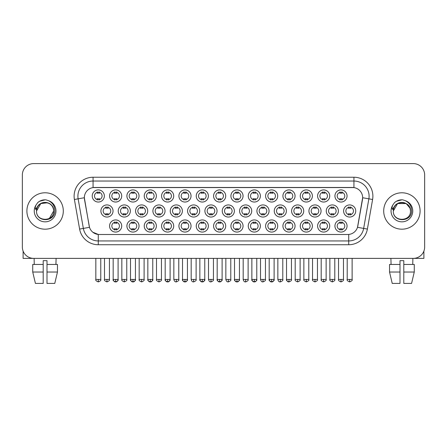 <?xml version="1.0" encoding="UTF-8"?>
<svg xmlns="http://www.w3.org/2000/svg" width="447" height="447" viewBox="0 0 447 447"><rect width="100%" height="100%" fill="white"/><g stroke="black" fill="none" stroke-linecap="round" stroke-linejoin="round"><path stroke-width="0.67" d="M277.721 226.003A6.068 6.068 0 0 1 271.653 232.071A6.068 6.068 0 0 1 265.591 226.003A6.068 6.068 0 0 1 271.653 219.935A6.068 6.068 0 0 1 277.721 226.003M267.865 226.003A3.794 3.794 0 0 0 271.653 229.792A3.794 3.794 0 0 0 275.447 226.003A3.794 3.794 0 0 0 271.653 222.209A3.794 3.794 0 0 0 267.865 226.003M295.059 226.003A6.068 6.068 0 0 1 288.991 232.071A6.068 6.068 0 0 1 282.923 226.003A6.068 6.068 0 0 1 288.991 219.935A6.068 6.068 0 0 1 295.059 226.003M285.197 226.003A3.794 3.794 0 0 0 288.991 229.792A3.794 3.794 0 0 0 292.779 226.003A3.794 3.794 0 0 0 288.991 222.209A3.794 3.794 0 0 0 285.197 226.003M312.392 226.003A6.068 6.068 0 0 1 306.324 232.071A6.068 6.068 0 0 1 300.261 226.003A6.068 6.068 0 0 1 306.324 219.935A6.068 6.068 0 0 1 312.392 226.003M302.535 226.003A3.794 3.794 0 0 0 306.324 229.792A3.794 3.794 0 0 0 310.117 226.003A3.794 3.794 0 0 0 306.324 222.209A3.794 3.794 0 0 0 302.535 226.003M260.383 226.003A6.068 6.068 0 0 1 254.321 232.071A6.068 6.068 0 0 1 248.253 226.003A6.068 6.068 0 0 1 254.321 219.935A6.068 6.068 0 0 1 260.383 226.003M250.527 226.003A3.794 3.794 0 0 0 254.321 229.792A3.794 3.794 0 0 0 258.109 226.003A3.794 3.794 0 0 0 254.321 222.209A3.794 3.794 0 0 0 250.527 226.003M243.051 226.003A6.068 6.068 0 0 1 236.983 232.071A6.068 6.068 0 0 1 230.915 226.003A6.068 6.068 0 0 1 236.983 219.935A6.068 6.068 0 0 1 243.051 226.003M233.194 226.003A3.794 3.794 0 0 0 236.983 229.792A3.794 3.794 0 0 0 240.777 226.003A3.794 3.794 0 0 0 236.983 222.209A3.794 3.794 0 0 0 233.194 226.003M329.73 226.003A6.068 6.068 0 0 1 323.662 232.071A6.068 6.068 0 0 1 317.593 226.003A6.068 6.068 0 0 1 323.662 219.935A6.068 6.068 0 0 1 329.73 226.003M319.868 226.003A3.794 3.794 0 0 0 323.662 229.792A3.794 3.794 0 0 0 327.455 226.003A3.794 3.794 0 0 0 323.662 222.209A3.794 3.794 0 0 0 319.868 226.003M225.713 226.003A6.068 6.068 0 0 1 219.65 232.071A6.068 6.068 0 0 1 213.582 226.003A6.068 6.068 0 0 1 219.65 219.935A6.068 6.068 0 0 1 225.713 226.003M215.856 226.003A3.794 3.794 0 0 0 219.65 229.792A3.794 3.794 0 0 0 223.439 226.003A3.794 3.794 0 0 0 219.65 222.209A3.794 3.794 0 0 0 215.856 226.003M208.38 226.003A6.068 6.068 0 0 1 202.312 232.071A6.068 6.068 0 0 1 196.244 226.003A6.068 6.068 0 0 1 202.312 219.935A6.068 6.068 0 0 1 208.38 226.003M198.518 226.003A3.794 3.794 0 0 0 202.312 229.792A3.794 3.794 0 0 0 206.106 226.003A3.794 3.794 0 0 0 202.312 222.209A3.794 3.794 0 0 0 198.518 226.003M191.042 226.003A6.068 6.068 0 0 1 184.974 232.071A6.068 6.068 0 0 1 178.912 226.003A6.068 6.068 0 0 1 184.974 219.935A6.068 6.068 0 0 1 191.042 226.003M181.186 226.003A3.794 3.794 0 0 0 184.974 229.792A3.794 3.794 0 0 0 188.768 226.003A3.794 3.794 0 0 0 184.974 222.209A3.794 3.794 0 0 0 181.186 226.003M173.71 226.003A6.068 6.068 0 0 1 167.642 232.071A6.068 6.068 0 0 1 161.574 226.003A6.068 6.068 0 0 1 167.642 219.935A6.068 6.068 0 0 1 173.71 226.003M163.848 226.003A3.794 3.794 0 0 0 167.642 229.792A3.794 3.794 0 0 0 171.43 226.003A3.794 3.794 0 0 0 167.642 222.209A3.794 3.794 0 0 0 163.848 226.003M156.372 226.003A6.068 6.068 0 0 1 150.304 232.071A6.068 6.068 0 0 1 144.236 226.003A6.068 6.068 0 0 1 150.304 219.935A6.068 6.068 0 0 1 156.372 226.003M146.515 226.003A3.794 3.794 0 0 0 150.304 229.792A3.794 3.794 0 0 0 154.098 226.003A3.794 3.794 0 0 0 150.304 222.209A3.794 3.794 0 0 0 146.515 226.003M139.034 226.003A6.068 6.068 0 0 1 132.971 232.071A6.068 6.068 0 0 1 126.903 226.003A6.068 6.068 0 0 1 132.971 219.935A6.068 6.068 0 0 1 139.034 226.003M129.177 226.003A3.794 3.794 0 0 0 132.971 229.792A3.794 3.794 0 0 0 136.76 226.003A3.794 3.794 0 0 0 132.971 222.209A3.794 3.794 0 0 0 129.177 226.003M121.701 226.003A6.068 6.068 0 0 1 115.633 232.071A6.068 6.068 0 0 1 109.565 226.003A6.068 6.068 0 0 1 115.633 219.935A6.068 6.068 0 0 1 121.701 226.003M111.839 226.003A3.794 3.794 0 0 0 115.633 229.792A3.794 3.794 0 0 0 119.427 226.003A3.794 3.794 0 0 0 115.633 222.209A3.794 3.794 0 0 0 111.839 226.003M347.062 226.003A6.068 6.068 0 0 1 341 232.071A6.068 6.068 0 0 1 334.932 226.003A6.068 6.068 0 0 1 341 219.935A6.068 6.068 0 0 1 347.062 226.003M337.206 226.003A3.794 3.794 0 0 0 341 229.792A3.794 3.794 0 0 0 344.788 226.003A3.794 3.794 0 0 0 341 222.209A3.794 3.794 0 0 0 337.206 226.003M234.384 210.99A6.068 6.068 0 0 1 228.316 217.052A6.068 6.068 0 0 1 222.248 210.99A6.068 6.068 0 0 1 228.316 204.922A6.068 6.068 0 0 1 234.384 210.99M224.523 210.99A3.794 3.794 0 0 0 228.316 214.778A3.794 3.794 0 0 0 232.105 210.99A3.794 3.794 0 0 0 228.316 207.196A3.794 3.794 0 0 0 224.523 210.99M286.387 210.99A6.068 6.068 0 0 1 280.325 217.052A6.068 6.068 0 0 1 274.257 210.99A6.068 6.068 0 0 1 280.325 204.922A6.068 6.068 0 0 1 286.387 210.99M276.531 210.99A3.794 3.794 0 0 0 280.325 214.778A3.794 3.794 0 0 0 284.113 210.99A3.794 3.794 0 0 0 280.325 207.196A3.794 3.794 0 0 0 276.531 210.99M303.725 210.99A6.068 6.068 0 0 1 297.657 217.052A6.068 6.068 0 0 1 291.589 210.99A6.068 6.068 0 0 1 297.657 204.922A6.068 6.068 0 0 1 303.725 210.99M293.869 210.99A3.794 3.794 0 0 0 297.657 214.778A3.794 3.794 0 0 0 301.451 210.99A3.794 3.794 0 0 0 297.657 207.196A3.794 3.794 0 0 0 293.869 210.99M321.063 210.99A6.068 6.068 0 0 1 314.995 217.052A6.068 6.068 0 0 1 308.927 210.99A6.068 6.068 0 0 1 314.995 204.922A6.068 6.068 0 0 1 321.063 210.99M311.201 210.99A3.794 3.794 0 0 0 314.995 214.778A3.794 3.794 0 0 0 318.784 210.99A3.794 3.794 0 0 0 314.995 207.196A3.794 3.794 0 0 0 311.201 210.99M269.055 210.99A6.068 6.068 0 0 1 262.987 217.052A6.068 6.068 0 0 1 256.919 210.99A6.068 6.068 0 0 1 262.987 204.922A6.068 6.068 0 0 1 269.055 210.99M259.193 210.99A3.794 3.794 0 0 0 262.987 214.778A3.794 3.794 0 0 0 266.781 210.99A3.794 3.794 0 0 0 262.987 207.196A3.794 3.794 0 0 0 259.193 210.99M251.717 210.99A6.068 6.068 0 0 1 245.649 217.052A6.068 6.068 0 0 1 239.586 210.99A6.068 6.068 0 0 1 245.649 204.922A6.068 6.068 0 0 1 251.717 210.99M241.861 210.99A3.794 3.794 0 0 0 245.649 214.778A3.794 3.794 0 0 0 249.443 210.99A3.794 3.794 0 0 0 245.649 207.196A3.794 3.794 0 0 0 241.861 210.99M338.396 210.99A6.068 6.068 0 0 1 332.328 217.052A6.068 6.068 0 0 1 326.265 210.99A6.068 6.068 0 0 1 332.328 204.922A6.068 6.068 0 0 1 338.396 210.99M328.539 210.99A3.794 3.794 0 0 0 332.328 214.778A3.794 3.794 0 0 0 336.122 210.99A3.794 3.794 0 0 0 332.328 207.196A3.794 3.794 0 0 0 328.539 210.99M217.046 210.99A6.068 6.068 0 0 1 210.978 217.052A6.068 6.068 0 0 1 204.91 210.99A6.068 6.068 0 0 1 210.978 204.922A6.068 6.068 0 0 1 217.046 210.99M207.19 210.99A3.794 3.794 0 0 0 210.978 214.778A3.794 3.794 0 0 0 214.772 210.99A3.794 3.794 0 0 0 210.978 207.196A3.794 3.794 0 0 0 207.19 210.99M199.708 210.99A6.068 6.068 0 0 1 193.646 217.052A6.068 6.068 0 0 1 187.578 210.99A6.068 6.068 0 0 1 193.646 204.922A6.068 6.068 0 0 1 199.708 210.99M189.852 210.99A3.794 3.794 0 0 0 193.646 214.778A3.794 3.794 0 0 0 197.434 210.99A3.794 3.794 0 0 0 193.646 207.196A3.794 3.794 0 0 0 189.852 210.99M182.376 210.99A6.068 6.068 0 0 1 176.308 217.052A6.068 6.068 0 0 1 170.24 210.99A6.068 6.068 0 0 1 176.308 204.922A6.068 6.068 0 0 1 182.376 210.99M172.514 210.99A3.794 3.794 0 0 0 176.308 214.778A3.794 3.794 0 0 0 180.102 210.99A3.794 3.794 0 0 0 176.308 207.196A3.794 3.794 0 0 0 172.514 210.99M165.038 210.99A6.068 6.068 0 0 1 158.97 217.052A6.068 6.068 0 0 1 152.908 210.99A6.068 6.068 0 0 1 158.97 204.922A6.068 6.068 0 0 1 165.038 210.99M155.182 210.99A3.794 3.794 0 0 0 158.97 214.778A3.794 3.794 0 0 0 162.764 210.99A3.794 3.794 0 0 0 158.97 207.196A3.794 3.794 0 0 0 155.182 210.99M147.706 210.99A6.068 6.068 0 0 1 141.638 217.052A6.068 6.068 0 0 1 135.57 210.99A6.068 6.068 0 0 1 141.638 204.922A6.068 6.068 0 0 1 147.706 210.99M137.844 210.99A3.794 3.794 0 0 0 141.638 214.778A3.794 3.794 0 0 0 145.431 210.99A3.794 3.794 0 0 0 141.638 207.196A3.794 3.794 0 0 0 137.844 210.99M130.368 210.99A6.068 6.068 0 0 1 124.3 217.052A6.068 6.068 0 0 1 118.237 210.99A6.068 6.068 0 0 1 124.3 204.922A6.068 6.068 0 0 1 130.368 210.99M120.511 210.99A3.794 3.794 0 0 0 124.3 214.778A3.794 3.794 0 0 0 128.093 210.99A3.794 3.794 0 0 0 124.3 207.196A3.794 3.794 0 0 0 120.511 210.99M113.035 210.99A6.068 6.068 0 0 1 106.967 217.052A6.068 6.068 0 0 1 100.899 210.99A6.068 6.068 0 0 1 106.967 204.922A6.068 6.068 0 0 1 113.035 210.99M103.173 210.99A3.794 3.794 0 0 0 106.967 214.778A3.794 3.794 0 0 0 110.755 210.99A3.794 3.794 0 0 0 106.967 207.196A3.794 3.794 0 0 0 103.173 210.99M355.734 210.99A6.068 6.068 0 0 1 349.666 217.052A6.068 6.068 0 0 1 343.598 210.99A6.068 6.068 0 0 1 349.666 204.922A6.068 6.068 0 0 1 355.734 210.99M345.872 210.99A3.794 3.794 0 0 0 349.666 214.778A3.794 3.794 0 0 0 353.46 210.99A3.794 3.794 0 0 0 349.666 207.196A3.794 3.794 0 0 0 345.872 210.99M225.713 195.97A6.068 6.068 0 0 1 219.65 202.038A6.068 6.068 0 0 1 213.582 195.97A6.068 6.068 0 0 1 219.65 189.908A6.068 6.068 0 0 1 225.713 195.97M215.856 195.97A3.794 3.794 0 0 0 219.65 199.764A3.794 3.794 0 0 0 223.439 195.97A3.794 3.794 0 0 0 219.65 192.182A3.794 3.794 0 0 0 215.856 195.97M243.051 195.97A6.068 6.068 0 0 1 236.983 202.038A6.068 6.068 0 0 1 230.915 195.97A6.068 6.068 0 0 1 236.983 189.908A6.068 6.068 0 0 1 243.051 195.97M233.194 195.97A3.794 3.794 0 0 0 236.983 199.764A3.794 3.794 0 0 0 240.777 195.97A3.794 3.794 0 0 0 236.983 192.182A3.794 3.794 0 0 0 233.194 195.97M277.721 195.97A6.068 6.068 0 0 1 271.653 202.038A6.068 6.068 0 0 1 265.591 195.97A6.068 6.068 0 0 1 271.653 189.908A6.068 6.068 0 0 1 277.721 195.97M267.865 195.97A3.794 3.794 0 0 0 271.653 199.764A3.794 3.794 0 0 0 275.447 195.97A3.794 3.794 0 0 0 271.653 192.182A3.794 3.794 0 0 0 267.865 195.97M295.059 195.97A6.068 6.068 0 0 1 288.991 202.038A6.068 6.068 0 0 1 282.923 195.97A6.068 6.068 0 0 1 288.991 189.908A6.068 6.068 0 0 1 295.059 195.97M285.197 195.97A3.794 3.794 0 0 0 288.991 199.764A3.794 3.794 0 0 0 292.779 195.97A3.794 3.794 0 0 0 288.991 192.182A3.794 3.794 0 0 0 285.197 195.97M312.392 195.97A6.068 6.068 0 0 1 306.324 202.038A6.068 6.068 0 0 1 300.261 195.97A6.068 6.068 0 0 1 306.324 189.908A6.068 6.068 0 0 1 312.392 195.97M302.535 195.97A3.794 3.794 0 0 0 306.324 199.764A3.794 3.794 0 0 0 310.117 195.97A3.794 3.794 0 0 0 306.324 192.182A3.794 3.794 0 0 0 302.535 195.97M329.73 195.97A6.068 6.068 0 0 1 323.662 202.038A6.068 6.068 0 0 1 317.593 195.97A6.068 6.068 0 0 1 323.662 189.908A6.068 6.068 0 0 1 329.73 195.97M319.868 195.97A3.794 3.794 0 0 0 323.662 199.764A3.794 3.794 0 0 0 327.455 195.97A3.794 3.794 0 0 0 323.662 192.182A3.794 3.794 0 0 0 319.868 195.97M260.383 195.97A6.068 6.068 0 0 1 254.321 202.038A6.068 6.068 0 0 1 248.253 195.97A6.068 6.068 0 0 1 254.321 189.908A6.068 6.068 0 0 1 260.383 195.97M250.527 195.97A3.794 3.794 0 0 0 254.321 199.764A3.794 3.794 0 0 0 258.109 195.97A3.794 3.794 0 0 0 254.321 192.182A3.794 3.794 0 0 0 250.527 195.97M208.38 195.97A6.068 6.068 0 0 1 202.312 202.038A6.068 6.068 0 0 1 196.244 195.97A6.068 6.068 0 0 1 202.312 189.908A6.068 6.068 0 0 1 208.38 195.97M198.518 195.97A3.794 3.794 0 0 0 202.312 199.764A3.794 3.794 0 0 0 206.106 195.97A3.794 3.794 0 0 0 202.312 192.182A3.794 3.794 0 0 0 198.518 195.97M191.042 195.97A6.068 6.068 0 0 1 184.974 202.038A6.068 6.068 0 0 1 178.912 195.97A6.068 6.068 0 0 1 184.974 189.908A6.068 6.068 0 0 1 191.042 195.97M181.186 195.97A3.794 3.794 0 0 0 184.974 199.764A3.794 3.794 0 0 0 188.768 195.97A3.794 3.794 0 0 0 184.974 192.182A3.794 3.794 0 0 0 181.186 195.97M173.71 195.97A6.068 6.068 0 0 1 167.642 202.038A6.068 6.068 0 0 1 161.574 195.97A6.068 6.068 0 0 1 167.642 189.908A6.068 6.068 0 0 1 173.71 195.97M163.848 195.97A3.794 3.794 0 0 0 167.642 199.764A3.794 3.794 0 0 0 171.43 195.97A3.794 3.794 0 0 0 167.642 192.182A3.794 3.794 0 0 0 163.848 195.97M156.372 195.97A6.068 6.068 0 0 1 150.304 202.038A6.068 6.068 0 0 1 144.236 195.97A6.068 6.068 0 0 1 150.304 189.908A6.068 6.068 0 0 1 156.372 195.97M146.515 195.97A3.794 3.794 0 0 0 150.304 199.764A3.794 3.794 0 0 0 154.098 195.97A3.794 3.794 0 0 0 150.304 192.182A3.794 3.794 0 0 0 146.515 195.97M139.034 195.97A6.068 6.068 0 0 1 132.971 202.038A6.068 6.068 0 0 1 126.903 195.97A6.068 6.068 0 0 1 132.971 189.908A6.068 6.068 0 0 1 139.034 195.97M129.177 195.97A3.794 3.794 0 0 0 132.971 199.764A3.794 3.794 0 0 0 136.76 195.97A3.794 3.794 0 0 0 132.971 192.182A3.794 3.794 0 0 0 129.177 195.97M121.701 195.97A6.068 6.068 0 0 1 115.633 202.038A6.068 6.068 0 0 1 109.565 195.97A6.068 6.068 0 0 1 115.633 189.908A6.068 6.068 0 0 1 121.701 195.97M111.839 195.97A3.794 3.794 0 0 0 115.633 199.764A3.794 3.794 0 0 0 119.427 195.97A3.794 3.794 0 0 0 115.633 192.182A3.794 3.794 0 0 0 111.839 195.97M104.363 195.97A6.068 6.068 0 0 1 98.295 202.038A6.068 6.068 0 0 1 92.233 195.97A6.068 6.068 0 0 1 98.295 189.908A6.068 6.068 0 0 1 104.363 195.97M94.507 195.97A3.794 3.794 0 0 0 98.295 199.764A3.794 3.794 0 0 0 102.089 195.97A3.794 3.794 0 0 0 98.295 192.182A3.794 3.794 0 0 0 94.507 195.97M347.062 195.97A6.068 6.068 0 0 1 341 202.038A6.068 6.068 0 0 1 334.932 195.97A6.068 6.068 0 0 1 341 189.908A6.068 6.068 0 0 1 347.062 195.97M337.206 195.97A3.794 3.794 0 0 0 341 199.764A3.794 3.794 0 0 0 344.788 195.97A3.794 3.794 0 0 0 341 192.182A3.794 3.794 0 0 0 337.206 195.97M79.611 229.065L74.398 199.491A18.958 18.958 0 0 1 93.065 177.241L353.935 177.241A18.958 18.958 0 0 1 372.602 199.491L367.389 229.065A18.958 18.958 0 0 1 348.721 244.732L98.279 244.732A18.958 18.958 0 0 1 79.611 229.065L89.495 227.322L84.5 199.496A10.236 10.236 0 0 1 94.58 187.477L352.42 187.477A10.236 10.236 0 0 1 362.5 199.496L357.818 226.037A10.236 10.236 0 0 1 347.738 234.496L99.262 234.496A10.236 10.236 0 0 1 89.182 226.037L84.343 197.736L78.13 198.831A15.164 15.164 0 0 1 93.065 181.035L353.935 181.035A15.164 15.164 0 0 1 368.87 198.831L363.657 228.411A15.164 15.164 0 0 1 348.721 240.944L98.279 240.944A15.164 15.164 0 0 1 83.343 228.411L78.13 198.831A15.164 15.164 0 0 1 77.901 196.199M26.898 210.99A18.198 18.198 0 0 0 45.102 229.188A18.198 18.198 0 0 0 63.301 210.99A18.198 18.198 0 0 0 45.102 192.786A18.198 18.198 0 0 0 26.898 210.99A18.198 18.198 0 0 0 45.102 229.188A18.198 18.198 0 0 0 63.301 210.99A18.198 18.198 0 0 0 45.102 192.786A18.198 18.198 0 0 0 26.898 210.99M383.699 210.99A18.198 18.198 0 0 0 401.898 229.188A18.198 18.198 0 0 0 420.102 210.99A18.198 18.198 0 0 0 401.898 192.786A18.198 18.198 0 0 0 383.699 210.99A18.198 18.198 0 0 0 401.898 229.188A18.198 18.198 0 0 0 420.102 210.99A18.198 18.198 0 0 0 401.898 192.786A18.198 18.198 0 0 0 383.699 210.99M93.065 177.241L93.065 187.589L353.935 187.589L353.935 177.241M84.343 197.714L84.455 196.199M347.738 234.496L99.262 234.496M98.279 244.732L98.279 234.452L92.814 232.211M372.602 199.491L362.657 197.736L357.505 227.322L367.389 229.065M357.818 226.037L357.756 226.361M89.244 226.361L89.182 226.037M424.65 174.967A11.376 11.376 0 0 0 413.274 163.591L33.726 163.591A11.376 11.376 0 0 0 22.35 174.967L22.35 247.007A11.376 11.376 0 0 0 33.726 258.383L413.274 258.383A11.376 11.376 0 0 0 424.65 247.007L424.65 174.967L424.65 247.007M22.35 174.967L22.35 247.007M413.274 163.591L33.726 163.591M33.726 258.383L413.274 258.383M339.86 199.982L339.86 198.647A2.911 2.911 0 0 0 342.134 198.647L342.134 199.982M342.134 191.959L342.134 193.294A2.911 2.911 0 0 0 339.86 193.294L339.86 191.959M348.526 215.001L348.526 213.666A2.911 2.911 0 0 0 350.8 213.666L350.8 215.001M350.8 206.972L350.8 208.308A2.911 2.911 0 0 0 348.526 208.308L348.526 206.972M339.86 230.015L339.86 228.68A2.911 2.911 0 0 0 342.134 228.68L342.134 230.015M342.134 221.991L342.134 223.327A2.911 2.911 0 0 0 339.86 223.327L339.86 221.991M322.522 199.982L322.522 198.647A2.911 2.911 0 0 0 324.801 198.647L324.801 199.982M324.801 191.959L324.801 193.294A2.911 2.911 0 0 0 322.522 193.294L322.522 191.959M305.189 199.982L305.189 198.647A2.911 2.911 0 0 0 307.463 198.647L307.463 199.982M307.463 191.959L307.463 193.294A2.911 2.911 0 0 0 305.189 193.294L305.189 191.959M287.851 199.982L287.851 198.647A2.911 2.911 0 0 0 290.125 198.647L290.125 199.982M290.125 191.959L290.125 193.294A2.911 2.911 0 0 0 287.851 193.294L287.851 191.959M270.519 199.982L270.519 198.647A2.911 2.911 0 0 0 272.793 198.647L272.793 199.982M272.793 191.959L272.793 193.294A2.911 2.911 0 0 0 270.519 193.294L270.519 191.959M331.193 215.001L331.193 213.666A2.911 2.911 0 0 0 333.468 213.666L333.468 215.001M333.468 206.972L333.468 208.308A2.911 2.911 0 0 0 331.193 208.308L331.193 206.972M313.855 215.001L313.855 213.666A2.911 2.911 0 0 0 316.13 213.666L316.13 215.001M316.13 206.972L316.13 208.308A2.911 2.911 0 0 0 313.855 208.308L313.855 206.972M296.523 215.001L296.523 213.666A2.911 2.911 0 0 0 298.797 213.666L298.797 215.001M298.797 206.972L298.797 208.308A2.911 2.911 0 0 0 296.523 208.308L296.523 206.972M322.522 230.015L322.522 228.68A2.911 2.911 0 0 0 324.801 228.68L324.801 230.015M324.801 221.991L324.801 223.327A2.911 2.911 0 0 0 322.522 223.327L322.522 221.991M36.928 208.408L36.52 210.99C36.051 222.628 54.88 222.416 54.819 210.99C54.852 206.257 52.74 202.826 48.488 200.681L45.924 199.843C42.834 199.658 40.107 200.563 37.749 202.564L36.207 204.782C35.263 206.369 35.056 207.911 35.587 209.408L38.347 205.313C40.917 202.742 43.979 201.893 47.527 202.765A8.571 8.571 0 0 0 36.928 208.408M53.176 208.118C50.511 199.122 36.011 201.748 36.531 210.99L40.817 203.564L47.533 202.77C51.355 204.128 53.405 206.872 53.674 210.99C54.199 222.047 36.006 222.047 36.531 210.99C36.006 199.932 54.199 199.932 53.674 210.99L49.388 218.41M37.777 202.547L39.509 201.306L45.186 199.809L39.509 201.306L37.777 202.547L39.509 201.306L45.186 199.809L39.509 201.306L37.777 202.547M393.723 208.408L393.315 210.99C392.846 222.628 411.681 222.416 411.614 210.99C411.653 206.257 409.541 202.826 405.284 200.681L402.725 199.843C399.635 199.658 396.908 200.563 394.55 202.564L393.002 204.782C392.064 206.369 391.857 207.911 392.382 209.408L395.148 205.313C397.718 202.742 400.78 201.893 404.328 202.765A8.571 8.571 0 0 0 393.723 208.408L393.326 210.99C392.801 199.932 410.994 199.932 410.469 210.99C410.994 222.047 392.801 222.047 393.326 210.99L397.612 203.564L406.183 203.564M409.977 208.118L406.183 203.564L404.328 202.765C408.156 204.128 410.206 206.872 410.469 210.99M394.572 202.547L396.31 201.306L401.987 199.809L396.31 201.306L394.572 202.547L396.31 201.306L401.987 199.809L396.31 201.306L394.572 202.547M23.11 251.091L23.11 258.383L67.095 258.383M423.89 251.091L423.89 258.383L379.905 258.383M43.203 264.451L43.203 272.033L32.732 272.033L35.425 283.409L32.732 272.033L32.732 264.451L43.203 264.451L43.203 260.657L46.996 260.657L46.996 264.451L57.467 264.451L57.467 272.033L54.774 283.409L57.467 272.033L46.996 272.033L46.996 264.451L46.996 283.409L54.774 283.409M56.099 258.383L55.931 264.451M43.203 272.033L43.203 283.409L35.425 283.409M34.106 258.383L34.268 264.451M389.533 264.451L389.533 272.033L392.226 283.409L389.533 272.033L389.533 264.451L400.004 264.451L400.004 260.657L403.797 260.657L403.797 264.451L414.268 264.451L414.268 272.033L411.575 283.409L414.268 272.033L403.797 272.033L403.797 264.451M412.894 258.383L412.732 264.451M400.004 264.451L400.004 283.409L392.226 283.409M389.533 272.033L400.004 272.033M411.575 283.409L403.797 283.409L403.797 272.033M390.901 258.383L391.069 264.451M279.185 215.001L279.185 213.666A2.911 2.911 0 0 0 281.459 213.666L281.459 215.001M281.459 206.972L281.459 208.308A2.911 2.911 0 0 0 279.185 208.308L279.185 206.972M305.189 230.015L305.189 228.68A2.911 2.911 0 0 0 307.463 228.68L307.463 230.015M307.463 221.991L307.463 223.327A2.911 2.911 0 0 0 305.189 223.327L305.189 221.991M287.851 230.015L287.851 228.68A2.911 2.911 0 0 0 290.125 228.68L290.125 230.015M290.125 221.991L290.125 223.327A2.911 2.911 0 0 0 287.851 223.327L287.851 221.991M270.519 230.015L270.519 228.68A2.911 2.911 0 0 0 272.793 228.68L272.793 230.015M272.793 221.991L272.793 223.327A2.911 2.911 0 0 0 270.519 223.327L270.519 221.991M253.181 199.982L253.181 198.647A2.911 2.911 0 0 0 255.455 198.647L255.455 199.982M255.455 191.959L255.455 193.294A2.911 2.911 0 0 0 253.181 193.294L253.181 191.959M235.848 199.982L235.848 198.647A2.911 2.911 0 0 0 238.122 198.647L238.122 199.982M238.122 191.959L238.122 193.294A2.911 2.911 0 0 0 235.848 193.294L235.848 191.959M218.51 199.982L218.51 198.647A2.911 2.911 0 0 0 220.784 198.647L220.784 199.982M220.784 191.959L220.784 193.294A2.911 2.911 0 0 0 218.51 193.294L218.51 191.959M201.172 199.982L201.172 198.647A2.911 2.911 0 0 0 203.452 198.647L203.452 199.982M203.452 191.959L203.452 193.294A2.911 2.911 0 0 0 201.172 193.294L201.172 191.959M261.847 215.001L261.847 213.666A2.911 2.911 0 0 0 264.127 213.666L264.127 215.001M264.127 206.972L264.127 208.308A2.911 2.911 0 0 0 261.847 208.308L261.847 206.972M244.515 215.001L244.515 213.666A2.911 2.911 0 0 0 246.789 213.666L246.789 215.001M246.789 206.972L246.789 208.308A2.911 2.911 0 0 0 244.515 208.308L244.515 206.972M227.177 215.001L227.177 213.666A2.911 2.911 0 0 0 229.451 213.666L229.451 215.001M229.451 206.972L229.451 208.308A2.911 2.911 0 0 0 227.177 208.308L227.177 206.972M209.844 215.001L209.844 213.666A2.911 2.911 0 0 0 212.118 213.666L212.118 215.001M212.118 206.972L212.118 208.308A2.911 2.911 0 0 0 209.844 208.308L209.844 206.972M253.181 230.015L253.181 228.68A2.911 2.911 0 0 0 255.455 228.68L255.455 230.015M255.455 221.991L255.455 223.327A2.911 2.911 0 0 0 253.181 223.327L253.181 221.991M235.848 230.015L235.848 228.68A2.911 2.911 0 0 0 238.122 228.68L238.122 230.015M238.122 221.991L238.122 223.327A2.911 2.911 0 0 0 235.848 223.327L235.848 221.991M218.51 230.015L218.51 228.68A2.911 2.911 0 0 0 220.784 228.68L220.784 230.015M220.784 221.991L220.784 223.327A2.911 2.911 0 0 0 218.51 223.327L218.51 221.991M183.84 199.982L183.84 198.647A2.911 2.911 0 0 0 186.114 198.647L186.114 199.982M186.114 191.959L186.114 193.294A2.911 2.911 0 0 0 183.84 193.294L183.84 191.959M166.502 199.982L166.502 198.647A2.911 2.911 0 0 0 168.776 198.647L168.776 199.982M168.776 191.959L168.776 193.294A2.911 2.911 0 0 0 166.502 193.294L166.502 191.959M149.169 199.982L149.169 198.647A2.911 2.911 0 0 0 151.444 198.647L151.444 199.982M151.444 191.959L151.444 193.294A2.911 2.911 0 0 0 149.169 193.294L149.169 191.959M131.831 199.982L131.831 198.647A2.911 2.911 0 0 0 134.106 198.647L134.106 199.982M134.106 191.959L134.106 193.294A2.911 2.911 0 0 0 131.831 193.294L131.831 191.959M114.493 199.982L114.493 198.647A2.911 2.911 0 0 0 116.773 198.647L116.773 199.982M116.773 191.959L116.773 193.294A2.911 2.911 0 0 0 114.493 193.294L114.493 191.959M97.161 199.982L97.161 198.647A2.911 2.911 0 0 0 99.435 198.647L99.435 199.982M99.435 191.959L99.435 193.294A2.911 2.911 0 0 0 97.161 193.294L97.161 191.959M192.506 215.001L192.506 213.666A2.911 2.911 0 0 0 194.78 213.666L194.78 215.001M194.78 206.972L194.78 208.308A2.911 2.911 0 0 0 192.506 208.308L192.506 206.972M175.168 215.001L175.168 213.666A2.911 2.911 0 0 0 177.448 213.666L177.448 215.001M177.448 206.972L177.448 208.308A2.911 2.911 0 0 0 175.168 208.308L175.168 206.972M157.836 215.001L157.836 213.666A2.911 2.911 0 0 0 160.11 213.666L160.11 215.001M160.11 206.972L160.11 208.308A2.911 2.911 0 0 0 157.836 208.308L157.836 206.972M140.498 215.001L140.498 213.666A2.911 2.911 0 0 0 142.772 213.666L142.772 215.001M142.772 206.972L142.772 208.308A2.911 2.911 0 0 0 140.498 208.308L140.498 206.972M123.165 215.001L123.165 213.666A2.911 2.911 0 0 0 125.439 213.666L125.439 215.001M125.439 206.972L125.439 208.308A2.911 2.911 0 0 0 123.165 208.308L123.165 206.972M105.827 215.001L105.827 213.666A2.911 2.911 0 0 0 108.101 213.666L108.101 215.001M108.101 206.972L108.101 208.308A2.911 2.911 0 0 0 105.827 208.308L105.827 206.972M201.172 230.015L201.172 228.68A2.911 2.911 0 0 0 203.452 228.68L203.452 230.015M203.452 221.991L203.452 223.327A2.911 2.911 0 0 0 201.172 223.327L201.172 221.991M183.84 230.015L183.84 228.68A2.911 2.911 0 0 0 186.114 228.68L186.114 230.015M186.114 221.991L186.114 223.327A2.911 2.911 0 0 0 183.84 223.327L183.84 221.991M166.502 230.015L166.502 228.68A2.911 2.911 0 0 0 168.776 228.68L168.776 230.015M168.776 221.991L168.776 223.327A2.911 2.911 0 0 0 166.502 223.327L166.502 221.991M149.169 230.015L149.169 228.68A2.911 2.911 0 0 0 151.444 228.68L151.444 230.015M151.444 221.991L151.444 223.327A2.911 2.911 0 0 0 149.169 223.327L149.169 221.991M131.831 230.015L131.831 228.68A2.911 2.911 0 0 0 134.106 228.68L134.106 230.015M134.106 221.991L134.106 223.327A2.911 2.911 0 0 0 131.831 223.327L131.831 221.991M114.493 230.015L114.493 228.68A2.911 2.911 0 0 0 116.773 228.68L116.773 230.015M116.773 221.991L116.773 223.327A2.911 2.911 0 0 0 114.493 223.327L114.493 221.991M348.721 234.452L348.721 244.732M74.398 199.491L78.13 198.831M349.666 279.425L347.202 279.425C346.699 280.213 347.52 281.034 349.666 281.895L349.666 279.425L352.13 279.425L352.13 258.383M341 279.425L338.535 279.425L338.535 258.383L338.535 279.425C338.033 280.213 338.854 281.034 341 281.895L341 279.425L343.464 279.425L343.464 258.383L343.464 279.425C343.961 280.213 343.14 281.034 341 281.895M332.328 279.425L329.864 279.425C329.366 280.213 330.188 281.034 332.328 281.895L332.328 279.425L334.792 279.425L334.792 258.383M314.995 279.425L312.531 279.425C312.028 280.213 312.85 281.034 314.995 281.895L314.995 279.425L317.459 279.425L317.459 258.383M297.657 279.425L295.193 279.425C294.696 280.213 295.517 281.034 297.657 281.895L297.657 279.425L300.121 279.425L300.121 258.383M323.662 279.425L321.197 279.425L321.197 258.383L321.197 279.425C320.695 280.213 321.516 281.034 323.662 281.895L323.662 279.425L326.126 279.425L326.126 258.383L326.126 279.425C326.628 280.213 325.807 281.034 323.662 281.895M36.207 204.782A10.845 10.845 0 0 0 45.102 221.835A10.845 10.845 0 0 0 48.488 200.681M393.002 204.782A10.845 10.845 0 0 0 401.898 221.835A10.845 10.845 0 0 0 405.284 200.681M280.325 279.425L277.855 279.425C278.285 281.185 279.112 282.007 280.325 281.895L280.325 279.425L282.789 279.425L282.789 258.383M306.324 279.425L303.859 279.425C303.362 280.213 304.183 281.034 306.324 281.895L306.324 279.425L308.793 279.425L308.793 258.383L308.793 279.425C309.29 280.213 308.469 281.034 306.324 281.895M288.991 279.425L286.527 279.425C286.024 280.213 286.845 281.034 288.991 281.895L288.991 279.425L291.455 279.425L291.455 258.383L291.455 279.425C291.952 280.213 291.131 281.034 288.991 281.895C287.779 282.007 286.957 281.185 286.527 279.425L286.527 258.383M271.653 279.425L269.189 279.425C268.692 280.213 269.513 281.034 271.653 281.895L271.653 279.425L274.117 279.425C274.62 280.213 273.799 281.034 271.653 281.895C270.441 282.007 269.619 281.185 269.189 279.425L269.189 258.383M262.987 279.425L260.523 279.425C260.953 281.185 261.774 282.007 262.987 281.895L262.987 279.425L265.451 279.425L265.451 258.383M245.649 279.425L243.185 279.425C243.615 281.185 244.436 282.007 245.649 281.895L245.649 279.425L248.119 279.425L248.119 258.383M228.316 279.425L225.852 279.425C226.283 281.185 227.104 282.007 228.316 281.895L228.316 279.425L230.781 279.425L230.781 258.383M210.978 279.425L208.514 279.425C208.945 281.185 209.766 282.007 210.978 281.895L210.978 279.425L213.442 279.425L213.442 258.383M254.321 279.425L251.857 279.425C251.354 280.213 252.175 281.034 254.321 281.895L254.321 279.425L256.785 279.425C257.282 280.213 256.461 281.034 254.321 281.895C253.108 282.007 252.287 281.185 251.857 279.425L251.857 258.383M236.983 279.425L234.519 279.425C234.021 280.213 234.843 281.034 236.983 281.895L236.983 279.425L239.447 279.425C239.95 280.213 239.128 281.034 236.983 281.895C235.77 282.007 234.949 281.185 234.519 279.425L234.519 258.383M219.65 279.425L217.181 279.425C216.683 280.213 217.505 281.034 219.65 281.895L219.65 279.425L222.114 279.425C222.612 280.213 221.79 281.034 219.65 281.895C218.432 282.007 217.611 281.185 217.181 279.425L217.181 258.383M98.295 279.425L95.831 279.425C95.334 280.213 96.155 281.034 98.295 281.895L98.295 279.425L100.765 279.425L100.765 258.383M193.646 279.425L191.182 279.425C191.612 281.185 192.433 282.007 193.646 281.895L193.646 279.425L196.11 279.425L196.11 258.383M176.308 279.425L173.844 279.425C174.274 281.185 175.095 282.007 176.308 281.895L176.308 279.425L178.772 279.425L178.772 258.383M158.97 279.425L156.506 279.425C156.009 280.213 156.83 281.034 158.97 281.895L158.97 279.425L161.44 279.425L161.44 258.383M141.638 279.425L139.173 279.425C138.671 280.213 139.492 281.034 141.638 281.895L141.638 279.425L144.102 279.425L144.102 258.383M124.3 279.425L121.835 279.425C121.338 280.213 122.16 281.034 124.3 281.895L124.3 279.425L126.764 279.425L126.764 258.383M106.967 279.425L104.503 279.425C104 280.213 104.821 281.034 106.967 281.895L106.967 279.425L109.431 279.425L109.431 258.383M202.312 279.425L199.848 279.425C199.345 280.213 200.167 281.034 202.312 281.895L202.312 279.425L204.776 279.425C205.279 280.213 204.458 281.034 202.312 281.895C201.1 282.007 200.278 281.185 199.848 279.425L199.848 258.383M184.974 279.425L182.51 279.425C182.013 280.213 182.834 281.034 184.974 281.895L184.974 279.425L187.438 279.425C187.941 280.213 187.12 281.034 184.974 281.895C183.762 282.007 182.94 281.185 182.51 279.425L182.51 258.383M167.642 279.425L165.178 279.425C164.675 280.213 165.496 281.034 167.642 281.895L167.642 279.425L170.106 279.425C170.603 280.213 169.782 281.034 167.642 281.895C166.429 282.007 165.608 281.185 165.178 279.425L165.178 258.383L165.178 279.425M150.304 279.425L147.84 279.425C147.342 280.213 148.164 281.034 150.304 281.895L150.304 279.425L152.768 279.425C153.271 280.213 152.449 281.034 150.304 281.895C149.091 282.007 148.27 281.185 147.84 279.425L147.84 258.383M132.971 279.425L130.507 279.425C130.004 280.213 130.826 281.034 132.971 281.895L132.971 279.425L135.435 279.425C135.933 280.213 135.111 281.034 132.971 281.895C131.759 282.007 130.937 281.185 130.507 279.425L130.507 258.383M115.633 279.425L113.169 279.425C112.666 280.213 113.488 281.034 115.633 281.895L115.633 279.425L118.097 279.425C118.6 280.213 117.779 281.034 115.633 281.895C114.421 282.007 113.599 281.185 113.169 279.425L113.169 258.383M347.202 279.425L347.202 258.383M352.13 279.425C352.633 280.213 351.806 281.034 349.666 281.895M329.864 279.425L329.864 258.383M334.792 279.425C335.295 280.213 334.473 281.034 332.328 281.895M312.531 279.425L312.531 258.383M317.459 279.425C317.957 280.213 317.135 281.034 314.995 281.895M295.193 279.425L295.193 258.383M300.121 279.425C300.624 280.213 299.803 281.034 297.657 281.895M277.855 279.425L277.855 258.383M282.789 279.425C283.286 280.213 282.465 281.034 280.325 281.895M303.859 279.425L303.859 258.383M271.653 281.895C272.866 282.007 273.687 281.185 274.117 279.425L274.117 258.383M260.523 279.425L260.523 258.383M265.451 279.425C265.954 280.213 265.132 281.034 262.987 281.895M243.185 279.425L243.185 258.383M248.119 279.425C248.616 280.213 247.794 281.034 245.649 281.895M225.852 279.425L225.852 258.383M230.781 279.425C231.278 280.213 230.456 281.034 228.316 281.895M208.514 279.425L208.514 258.383M213.442 279.425C213.945 280.213 213.124 281.034 210.978 281.895M254.321 281.895C255.533 282.007 256.354 281.185 256.785 279.425L256.785 258.383M236.983 281.895C238.195 282.007 239.016 281.185 239.447 279.425L239.447 258.383M219.65 281.895C220.863 282.007 221.684 281.185 222.114 279.425L222.114 258.383M95.831 279.425L95.831 258.383M100.765 279.425C101.262 280.213 100.441 281.034 98.295 281.895M191.182 279.425L191.182 258.383M196.11 279.425C196.607 280.213 195.786 281.034 193.646 281.895M173.844 279.425L173.844 258.383M178.772 279.425C179.275 280.213 178.454 281.034 176.308 281.895M156.506 279.425L156.506 258.383M161.44 279.425C161.937 280.213 161.116 281.034 158.97 281.895M139.173 279.425L139.173 258.383M144.102 279.425C144.605 280.213 143.778 281.034 141.638 281.895M121.835 279.425L121.835 258.383M126.764 279.425C127.266 280.213 126.445 281.034 124.3 281.895M104.503 279.425L104.503 258.383M109.431 279.425C109.928 280.213 109.107 281.034 106.967 281.895M202.312 281.895C203.525 282.007 204.346 281.185 204.776 279.425L204.776 258.383M184.974 281.895C186.187 282.007 187.008 281.185 187.438 279.425L187.438 258.383M167.642 281.895C168.854 282.007 169.676 281.185 170.106 279.425L170.106 258.383M150.304 281.895C151.516 282.007 152.338 281.185 152.768 279.425L152.768 258.383M132.971 281.895C134.184 282.007 135.005 281.185 135.435 279.425L135.435 258.383M115.633 281.895C116.846 282.007 117.667 281.185 118.097 279.425L118.097 258.383"/></g></svg>
